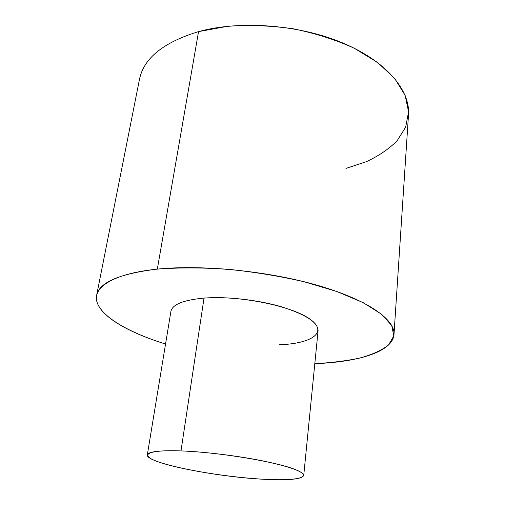 <?xml version="1.0" encoding="UTF-8"?>
<svg xmlns="http://www.w3.org/2000/svg" width="505" height="505" viewBox="0 0 505 505"><rect width="100%" height="100%" fill="white"/><g stroke="black" fill="none" stroke-linecap="round" stroke-linejoin="round"><path stroke-width="0.76" d="M180.986 450.908C159.403 450.283 148.186 451.615 147.321 454.898C145.509 462.908 215.963 476.96 263.705 479.264C288.424 480.545 301.763 479.289 303.726 475.489C303.335 471.525 289.996 466.721 263.698 461.084C238.253 455.882 204.784 451.779 180.986 450.908L204.026 298.108L180.986 450.908C218.147 452.164 275.37 461.583 294.882 469.391C314.987 477.219 297.35 481.196 263.705 479.264C230.198 477.421 185.6 470.433 162.244 463.173C138.465 455.92 143.597 449.545 180.986 450.908M147.321 454.898L170.917 311.389C172.382 304.439 183.422 300.014 204.026 298.108C226.713 296.372 258.03 299.869 281.62 306.825C305.98 314.558 318.131 322.543 318.074 330.762L303.726 475.489M157.326 269.114C119.35 273.716 99.119 282.459 96.625 295.356C93.387 312.437 124.123 331.28 165.552 344.025C130.138 332.991 102.749 317.841 97.212 302.779C91.91 287.837 112.173 273.754 157.326 269.114L198.56 31.613L157.326 269.114C178.757 267.505 202.335 267.555 228.064 269.266C254.236 271.968 279.568 276.121 304.054 281.733L336.873 291.518L363.164 302.64L381.622 314.255L391.754 325.58L393.805 335.995L388.49 345.041C381.692 350.312 372.166 354.649 359.92 358.039C346.481 360.879 331.444 362.754 314.811 363.676C358.127 362.085 392.694 351.84 393.988 334.499C395.263 319.791 368.366 300.191 318.668 285.666C269.089 271.153 202.473 264.456 157.326 269.114M96.625 295.356L139.462 79.418C143.685 58.283 163.38 42.351 198.56 31.613C240.203 20.112 299.452 24.638 343.129 43.133C386.899 61.642 410.338 90.61 408.501 114.837L393.988 334.499M279.214 344.776C311.37 343.684 328.622 332.637 310.335 319.394C292.61 306.099 239.446 295.185 204.026 298.108M345.95 168.43L366.314 161.695C378.605 155.982 388.856 149.032 397.069 140.851L405.666 127.146L408.583 111.763L405.105 95.306L394.79 78.565L377.626 62.5L354.15 48.177C335.699 39.8 315.474 33.349 293.462 28.817C271.046 25.616 249.148 24.77 227.774 26.279L198.56 31.613"/></g></svg>
